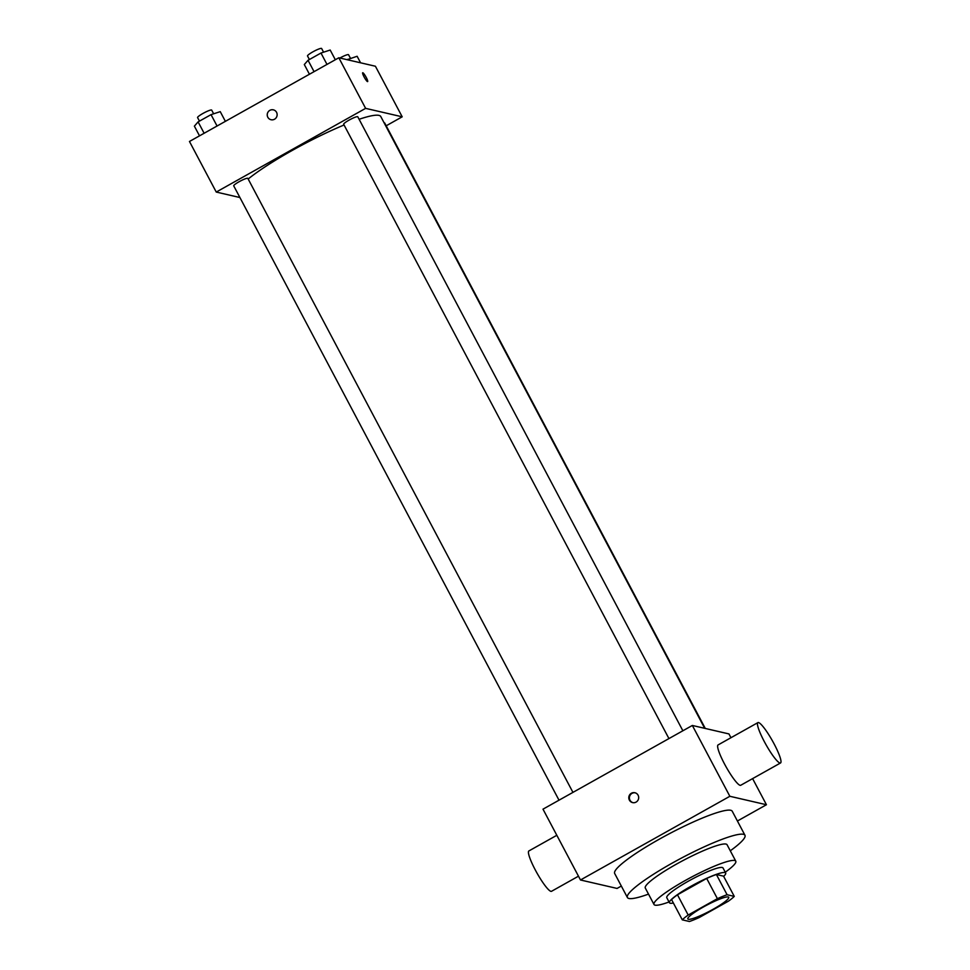<?xml version="1.0" encoding="UTF-8"?>
<svg xmlns="http://www.w3.org/2000/svg" width="970" height="970" viewBox="0 0 970 970"><rect width="100%" height="100%" fill="white"/><g stroke="black" fill="none" stroke-linecap="round" stroke-linejoin="round"><path stroke-width="1.45" d="M688.361 919.281A23.134 3.322 -27.9 0 1 687.827 918.942A23.134 3.322 -27.9 0 1 706.718 905.18A23.134 3.322 -27.9 0 1 728.725 897.298A23.134 3.322 -27.9 0 1 711.507 910.163A23.134 3.322 -27.9 0 1 688.361 919.281M699.152 917.571L728.373 901.203A31.064 4.462 -27.9 0 0 734.266 896.389L727.1 894.74A31.064 4.462 -27.9 0 0 717.4 898.669L688.179 915.037A31.064 4.462 -27.9 0 0 682.298 919.851L689.452 921.5A31.064 4.462 -27.9 0 0 699.152 917.571M717.4 898.669L706.681 878.432L677.472 894.801L688.179 915.037M677.472 894.801A31.064 4.462 -27.9 0 0 671.579 899.614L682.298 919.851M706.681 878.432A31.064 4.462 -27.9 0 1 716.394 874.503L727.1 894.74M734.266 896.389L723.547 876.152L716.394 874.503M723.668 876.383A31.804 4.571 152.1 0 0 725.681 873A31.804 4.571 152.1 0 0 690.858 886.337A31.804 4.571 152.1 0 0 669.458 902.767A31.804 4.571 152.1 0 0 673.374 903.009M669.458 902.767L666.778 897.711A31.804 4.571 -27.9 0 1 688.179 881.281A31.804 4.571 -27.9 0 1 723.002 867.944L725.681 873M725.257 872.212A46.269 6.644 152.1 0 0 735.781 861.178A46.269 6.644 152.1 0 0 685.135 880.566A46.269 6.644 152.1 0 0 653.998 904.476A46.269 6.644 152.1 0 0 669.033 901.979M735.781 861.178L727.076 844.737A46.269 6.644 152.1 0 0 676.429 864.137A46.269 6.644 152.1 0 0 645.293 888.035L653.998 904.476M730.289 850.799A66.506 9.554 152.1 0 0 744.96 835.267A66.506 9.554 152.1 0 0 672.161 863.142A66.506 9.554 152.1 0 0 627.396 897.505A66.506 9.554 152.1 0 0 648.506 894.11M627.396 897.505L614.677 873.485A66.506 9.554 -27.9 0 1 659.43 839.123A66.506 9.554 -27.9 0 1 732.241 811.235L744.96 835.267M737.418 821.008L766.433 804.736L729.852 796.285L580.484 879.984L617.065 888.435L621.334 886.046M631.397 793.242A5.056 4.935 103 0 1 638.551 798.783A5.056 4.935 103 0 1 628.839 798.371A5.056 4.935 103 0 1 631.397 793.242M730.943 737.709L728.943 733.926L692.35 725.463L542.994 809.162L580.484 879.984M692.35 725.463L729.852 796.285M752.611 778.619L766.433 804.736M780.535 762.966L740.704 785.288A23.134 3.747 -119.3 0 1 726.13 766.93A23.134 3.747 -119.3 0 1 718.091 744.924L757.922 722.601A23.134 3.747 60.7 0 0 765.961 744.608A23.134 3.747 60.7 0 0 780.535 762.966A23.134 3.747 60.7 0 0 774.109 743.905A23.134 3.747 60.7 0 0 757.922 722.601M635.18 792.817A5.056 4.935 -77 0 0 629.433 798.359A5.056 4.935 -77 0 0 632.913 802.651M578.472 876.189L551.506 891.309A23.134 3.747 -119.3 0 1 535.319 869.993A23.134 3.747 -119.3 0 1 528.892 850.945L556.816 835.291M248.174 179.013A80.971 11.64 -27.9 0 1 292.152 150.483A80.971 11.64 -27.9 0 1 344.059 124.997M359.106 119.286A80.971 11.64 -27.9 0 1 380.786 116.545L704.693 728.324M668.936 738.582L343.671 124.257A7.978 1.152 -27.9 0 1 350.194 119.504A7.978 1.152 -27.9 0 1 357.784 116.788L682.868 730.774M559.011 800.189L233.734 185.864A7.978 1.152 -27.9 0 1 239.105 181.729A7.978 1.152 -27.9 0 1 247.847 178.395L572.943 792.381M384.144 122.887A7.978 1.152 -27.9 0 1 384.714 123.008L705.275 728.446M386.181 125.797L402.198 116.812L365.617 108.361L216.249 192.06L239.917 197.528M402.198 116.812L375.414 66.239L338.833 57.776L365.617 108.361M338.833 57.776L189.465 141.475L216.249 192.06M271.042 119.734A5.056 4.935 103 0 1 268.253 111.756A5.056 4.935 103 0 1 276.996 115.915A5.056 4.935 103 0 1 267.829 117.237A5.056 4.935 103 0 1 273.322 109.865M367.497 81.601A5.056 0.825 -119.3 0 1 364.271 77.26A5.056 0.825 -119.3 0 1 362.683 72.762A5.056 0.825 -119.3 0 1 365.872 76.775A5.056 0.825 -119.3 0 1 367.63 81.589A5.056 0.825 -119.3 0 1 367.497 81.601M360.573 62.795L357.118 56.272L347.127 59.691M347.903 59.255L348.266 59.958M339.9 58.018A7.978 1.152 -27.9 0 1 348.557 54.732L350.509 58.418M225.379 121.347L220.251 111.647L211.036 114.642L198.098 121.88L194.376 126.148L199.517 135.836M211.036 114.642L217.062 126.015M198.098 121.88L204.124 133.254M199.468 121.129L197.577 117.576A7.978 1.152 -27.9 0 1 204.1 112.823A7.978 1.152 -27.9 0 1 211.69 110.107L213.642 113.793M335.317 59.74L330.188 50.04L320.973 53.035L308.036 60.285L304.313 64.541L309.442 74.241M320.973 53.035L326.987 64.408M308.036 60.285L314.062 71.659M309.394 59.522L307.514 55.969A7.978 1.152 -27.9 0 1 314.037 51.216A7.978 1.152 -27.9 0 1 321.628 48.5L323.58 52.186"/></g></svg>
